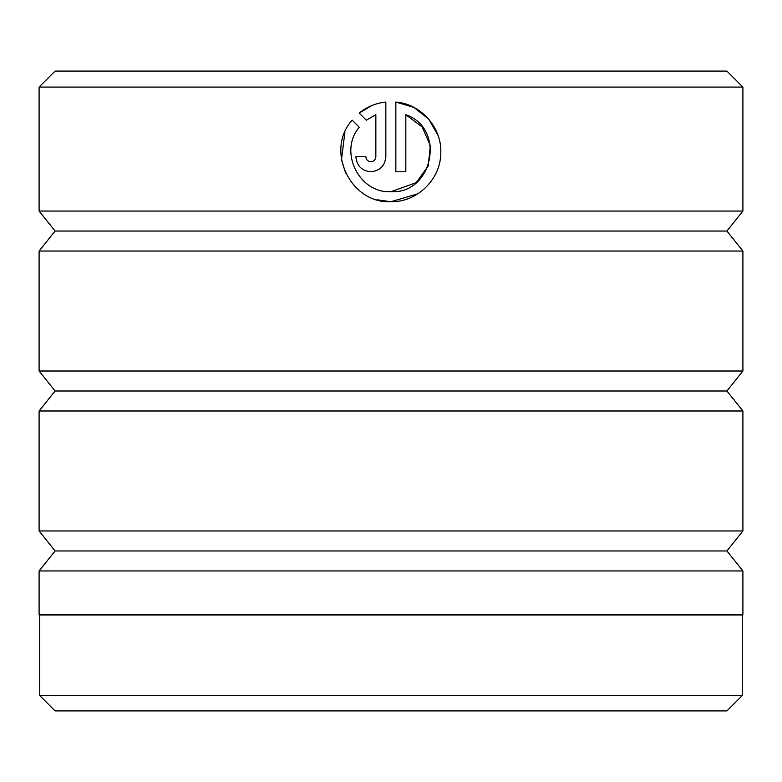 <?xml version="1.0" encoding="UTF-8"?>
<svg xmlns="http://www.w3.org/2000/svg" width="782" height="782" viewBox="0 0 782 782"><rect width="100%" height="100%" fill="white"/><g stroke="black" fill="none" stroke-linecap="round" stroke-linejoin="round"><path stroke-width="1.17" d="M39.735 695.55L55.092 710.906L726.908 710.906L742.265 695.55L39.735 695.55L39.735 614.935M742.265 695.55L742.265 614.935M376.953 199.762L390.844 201.736C350.404 203.799 324.892 150.271 352.154 120.145L359.261 127.251C338.42 151.483 358.899 193.379 390.844 191.737C433.179 194.171 446.072 128.404 405.829 114.71L405.829 171.757L395.839 171.757L395.839 102.041C421.615 104.035 442.602 128.492 440.745 154.259C440.031 180.075 416.698 202.323 390.844 201.736L417.813 193.828M438.057 135.403L428.8 119.265M428.663 119.108L414.03 107.496M413.873 107.417L395.839 102.041M366.611 159.401L365.859 156.762C366.152 159.802 367.823 161.463 370.854 161.757C373.884 161.463 375.546 159.802 375.849 156.762L375.849 114.71L366.328 120.184L359.221 113.077C366.953 106.802 375.829 103.126 385.839 102.041L385.839 156.762C384.94 165.872 379.935 170.867 370.854 171.757C361.773 170.877 356.768 165.872 355.859 156.762L365.859 156.762M55.092 71.094L726.908 71.094L742.9 87.085L39.1 87.085L55.092 71.094M55.092 550.958L726.908 550.958L742.9 570.948L39.1 570.948L55.092 550.958L39.1 530.958L742.9 530.958L742.9 410.99L39.1 410.99L55.092 391L726.908 391L742.9 410.99M726.908 550.958L742.9 530.958M726.908 391L742.9 371.01L742.9 251.042L39.1 251.042L55.092 231.042L726.908 231.042L742.9 251.042M55.092 391L39.1 371.01L742.9 371.01M726.908 231.042L742.9 211.052L742.9 87.085M55.092 231.042L39.1 211.052L742.9 211.052M39.1 211.052L39.1 87.085M39.1 371.01L39.1 251.042M39.1 530.958L39.1 410.99M39.1 570.948L39.1 614.935L742.9 614.935L742.9 570.948M366.328 120.184L375.849 114.71M371.704 105.599L359.221 113.077M355.859 156.762C356.768 165.872 361.773 170.877 370.854 171.757M372.506 161.473L370.854 161.757M344.901 132.099L341.499 159.675M341.548 159.948L345.624 173.047M405.829 114.71L422.182 126.948L430.354 145.677L428.194 166.009L416.288 182.597M416.229 182.646L390.844 191.737"/></g></svg>
